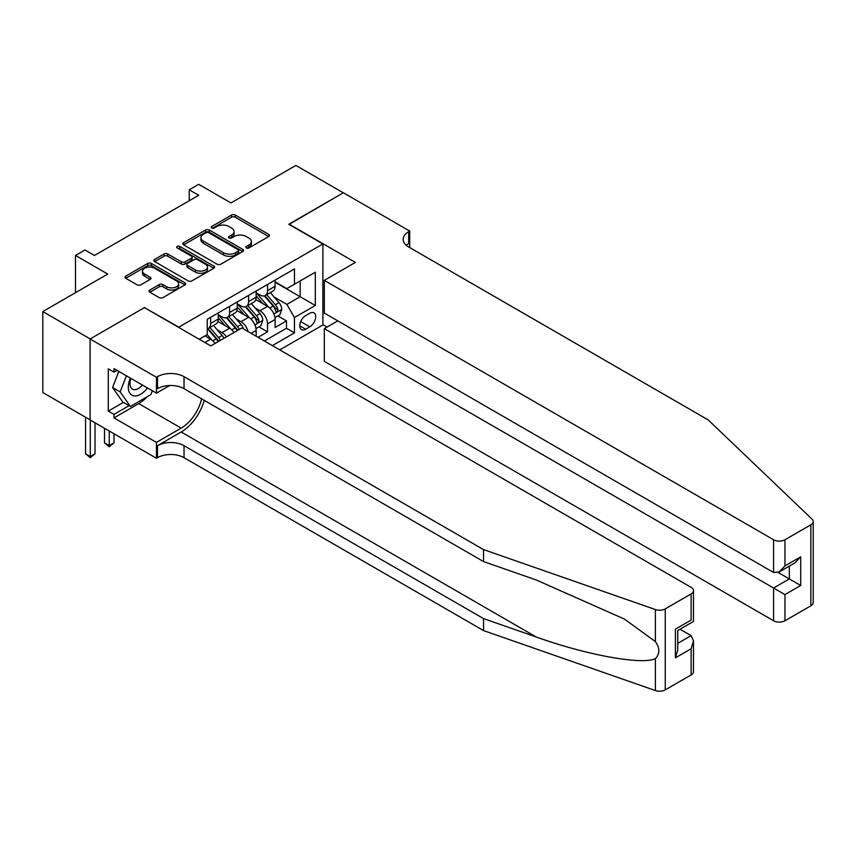 <?xml version="1.0" encoding="UTF-8"?>
<svg xmlns="http://www.w3.org/2000/svg" width="856" height="856" viewBox="0 0 856 856"><rect width="100%" height="100%" fill="white"/><g stroke="black" fill="none" stroke-linecap="round" stroke-linejoin="round"><path stroke-width="1.28" d="M246.357 247.94A1.84 1.059 0 0 0 248.957 247.94L268.731 236.534A2.632 1.519 0 0 0 269.501 235.454A2.632 1.519 0 0 0 268.731 234.384L235.24 215.049A2.632 1.519 0 0 0 231.516 215.049L211.742 226.455A1.84 1.059 0 0 0 211.207 227.215A1.84 1.059 0 0 0 211.742 227.964A1.84 1.059 0 0 0 214.353 227.964L216.91 226.487A8.421 4.858 0 0 1 228.82 226.487L231.612 228.103A8.421 4.858 0 0 1 234.073 231.537A8.421 4.858 0 0 1 231.612 234.972L229.055 236.449A1.84 1.059 0 0 0 228.509 237.198A1.84 1.059 0 0 0 229.055 237.957A1.84 1.059 0 0 0 231.655 237.957L234.212 236.481A8.421 4.858 0 0 1 246.121 236.481L248.914 238.086A8.421 4.858 0 0 1 251.386 241.531A8.421 4.858 0 0 1 248.914 244.966L246.357 246.442A1.84 1.059 0 0 0 245.822 247.191A1.84 1.059 0 0 0 246.357 247.94L246.357 246.442M149.832 290.034A2.632 1.519 0 0 0 149.062 291.104A2.632 1.519 0 0 0 149.832 292.185L159.227 297.61A2.632 1.519 0 0 0 162.95 297.61L184.907 284.93A2.632 1.519 0 0 0 185.677 283.85A2.632 1.519 0 0 0 184.907 282.78L151.416 263.445A2.632 1.519 0 0 0 147.692 263.445L125.736 276.124A2.632 1.519 0 0 0 124.965 277.194A2.632 1.519 0 0 0 125.736 278.264L137.088 284.823A2.632 1.519 0 0 0 140.801 284.823L150.207 279.398A2.632 1.519 0 0 0 150.977 278.318A2.632 1.519 0 0 0 150.207 277.248L144.578 273.995A7.041 4.066 0 0 1 142.513 271.127A7.041 4.066 0 0 1 146.858 267.372A7.041 4.066 0 0 1 154.529 268.249L176.582 280.982A7.041 4.066 0 0 1 178.637 283.85A7.041 4.066 0 0 1 174.292 287.605A7.041 4.066 0 0 1 166.62 286.728L162.95 284.609A2.632 1.519 0 0 0 159.227 284.609L149.832 290.034L149.832 292.185M144.696 307.786L178.818 327.153L322.894 243.971L288.772 224.272L343.267 192.803L295.876 165.443L230.949 202.936L198.72 184.329L189.24 189.797L198.72 195.275L94.46 255.463L84.979 249.995L75.499 255.463L75.499 292.677M144.696 307.454L90.19 338.923L42.8 311.563L107.728 274.07L75.499 255.463M217.092 264.194A2.632 1.519 0 0 0 220.816 264.194L242.772 251.514A2.632 1.519 0 0 0 243.543 250.444A2.632 1.519 0 0 0 242.772 249.374L209.281 230.029A2.632 1.519 0 0 0 205.558 230.029L183.601 242.708A2.632 1.519 0 0 0 182.831 243.778A2.632 1.519 0 0 0 183.601 244.859L217.092 264.194M177.92 248.347A1.84 1.059 0 0 1 179.792 248.604L179.792 246.41L213.84 266.077A2.632 1.519 0 0 1 214.61 267.147A2.632 1.519 0 0 1 213.84 268.228L191.883 280.896A2.632 1.519 0 0 1 188.16 280.896L154.669 261.562L154.669 259.411A2.632 1.519 0 0 0 153.898 260.492A2.632 1.519 0 0 0 154.669 261.562M154.669 259.411L164.063 253.986A2.632 1.519 0 0 1 167.787 253.986L181.365 261.829A2.632 1.519 0 0 0 185.089 261.829L191.327 258.234A2.632 1.519 0 0 0 192.097 257.153A2.632 1.519 0 0 0 191.327 256.083L177.181 247.919A1.84 1.059 0 0 1 176.646 247.17A1.84 1.059 0 0 1 177.781 246.186A1.84 1.059 0 0 1 179.792 246.41M90.094 419.857L42.8 392.551L42.8 311.563M258.063 337.328L267.532 331.861L267.532 323.868A10.721 6.195 -120 0 0 259.957 310.739L255.195 307.989M258.908 326.885L267.532 331.861M215.102 343.416A10.721 6.195 -120 0 0 210.662 339.19L204.98 335.905M234.062 332.47A10.721 6.195 -120 0 0 229.622 328.244L217.895 321.481M226.476 336.847A10.721 6.195 60 0 0 222.036 332.631L217.274 329.881M256.158 336.237L256.158 330.437A10.721 6.195 -120 0 0 248.582 317.309L236.855 310.535M248.133 331.604A10.721 6.195 60 0 0 240.996 321.685L236.235 318.935M309.808 313.253L305.635 315.661A8.314 4.794 120 0 0 300.21 322.99A8.314 4.794 120 0 0 301.483 329.646A8.314 4.794 120 0 0 305.635 329.239L309.808 326.832A8.314 4.794 120 0 0 315.243 319.502A8.314 4.794 120 0 0 313.97 312.847A8.314 4.794 120 0 0 309.808 313.253M279.762 349.869L322.894 324.97L322.894 243.971M272.369 345.599L294.453 332.845L294.453 317.523L286.867 304.394L274.155 297.043M199.191 339.244L207.248 334.6L207.248 319.277L294.453 268.923L294.453 284.245L315.308 272.208L315.308 305.485L294.453 317.523M218.248 314.676L222.036 316.87A10.721 6.195 60 0 0 227.396 317.394L234.983 313.018A10.721 6.195 -120 0 0 237.208 308.106L237.208 301.986M237.208 303.73L240.996 305.924A10.721 6.195 60 0 0 246.357 306.448L253.943 302.072A10.721 6.195 -120 0 0 256.158 297.16L256.158 291.04M264.408 340.998L286.493 328.255L286.493 320.914L275.118 327.484L275.118 319.491A10.721 6.195 -120 0 0 267.532 306.362L255.816 299.589M256.158 292.784L259.957 294.978A10.721 6.195 -120 0 0 265.317 295.513A10.721 6.195 -120 0 0 267.532 290.601L267.532 284.47M265.317 295.513L272.893 291.126A10.721 6.195 -120 0 0 275.118 286.225L275.118 280.094M210.662 317.309L210.662 323.429A10.721 6.195 60 0 1 208.447 328.34A10.721 6.195 60 0 1 207.248 328.779M208.447 328.34L216.022 323.964A10.721 6.195 -120 0 0 218.248 319.053L218.248 312.921M229.622 306.362L229.622 312.494A10.721 6.195 60 0 1 227.396 317.394M248.582 295.416L248.582 301.547A10.721 6.195 60 0 1 246.357 306.448M286.867 304.394L300.146 296.732L300.146 280.971L315.308 272.208M275.118 282.277L315.308 305.485M275.118 281.838L286.867 288.632L294.453 284.245M189.24 189.797L189.24 200.743M277.868 315.939L286.493 320.914M286.493 328.255L294.453 332.845M247.095 248.208L248.914 247.149A8.421 4.858 0 0 0 251.386 243.714L251.386 241.531M234.073 231.537L234.073 233.72A8.421 4.858 0 0 1 231.612 237.166L229.793 238.214M268.698 236.556L235.24 217.231A2.632 1.519 0 0 0 231.516 217.231L212.481 228.22M242.74 251.536L209.281 232.222A2.632 1.519 0 0 0 205.558 232.222L183.633 244.88L183.601 242.708M238.129 251.193A1.84 1.059 0 0 0 238.664 250.444A1.84 1.059 0 0 0 238.129 249.695L208.725 232.714A1.84 1.059 0 0 0 206.114 232.714L203.418 234.276A8.421 4.858 0 0 0 200.957 237.711A8.421 4.858 0 0 0 203.418 241.146L223.512 252.755A8.421 4.858 0 0 0 235.421 252.755L238.129 251.193L238.129 253.387A1.84 1.059 0 0 0 238.664 252.638L238.664 250.444M200.957 237.711L200.957 239.905A8.421 4.858 0 0 0 203.418 243.339L203.418 241.146M238.129 253.387L235.421 254.938A8.421 4.858 0 0 1 223.512 254.938L203.418 243.339M154.701 261.583L164.063 256.179L164.063 253.986M192.097 257.153L192.097 259.347A2.632 1.519 0 0 1 191.327 260.417L185.089 264.023A2.632 1.519 0 0 1 181.365 264.023L167.787 256.179A2.632 1.519 0 0 0 164.063 256.179M179.792 248.604L213.807 268.238M195.468 269.972A7.041 4.066 0 0 0 203.139 270.849A7.041 4.066 0 0 0 207.484 267.093A7.041 4.066 0 0 0 205.419 264.226L197.65 259.732A2.632 1.519 0 0 0 193.927 259.732L187.699 263.338A2.632 1.519 0 0 0 186.929 264.408A2.632 1.519 0 0 0 187.699 265.488L195.468 269.972L195.468 272.154A7.041 4.066 0 0 0 203.139 273.043A7.041 4.066 0 0 0 207.484 269.287L207.484 267.093M186.929 264.408L186.929 266.601A2.632 1.519 0 0 0 187.699 267.671L187.699 265.488M195.468 272.154L187.699 267.671M178.637 283.85L178.637 286.043A7.041 4.066 0 0 1 174.292 289.799A7.041 4.066 0 0 1 166.62 288.921L162.95 286.792A2.632 1.519 0 0 0 159.227 286.792L149.864 292.196M142.513 271.127L142.513 273.31A7.041 4.066 0 0 0 144.578 276.188L144.578 273.995M150.164 279.42L144.578 276.188M184.907 282.78L184.907 284.93L151.416 265.627A2.632 1.519 0 0 0 147.692 265.627L125.768 278.286M274.958 317.619L279.859 314.783L281.752 309.316A7.105 4.098 -120 0 0 278.981 302.639L270.325 292.613M268.591 307.058L258.319 295.16A20.512 11.845 -120 0 0 256.158 292.902M262.953 303.72L257.207 297.064A17.024 9.833 -120 0 0 256.158 295.919M264.344 295.898L273.107 306.041A7.105 4.098 60 0 1 275.643 310.931C276.713 312.354 277.472 311.926 277.922 309.615A7.105 4.098 -120 0 0 275.386 304.725L266.719 294.699M264.868 295.727L274.273 306.63A3.617 2.087 60 0 1 275.193 308.042L277.922 309.615M275.643 310.931L276.156 311.777M130.369 378.095A17.43 10.058 120 0 0 134.456 395.954A17.43 10.058 120 0 0 147.457 387.961M130.957 378.427A11.931 6.891 120 0 0 132.412 389.106A11.931 6.891 120 0 0 134.157 389.651A11.931 6.891 120 0 0 142.385 385.029M152.347 390.785L150.849 394.627L130.39 406.45L122.804 402.074L112.564 387.511L118.813 371.418M130.39 406.45L120.15 391.888L126.399 375.795M112.564 387.511L120.15 391.888M337.767 320.861L324.317 328.629L324.317 361.36L773.589 620.75L773.589 588.019L789.328 578.934L789.328 566.116M324.317 328.629L784.963 594.588L784.963 620.75L810.846 605.813L810.846 524.814A8.046 4.644 0 0 0 813.2 521.529A8.046 4.644 0 0 0 812.044 519.132L708.19 419.911L408.676 246.988A18.768 10.839 180 0 1 403.176 239.327A18.768 10.839 180 0 1 408.676 231.666L409.714 231.056L343.363 192.75L289.05 224.433M289.05 224.112L355.401 262.418L324.317 280.361L773.589 539.751A8.046 4.644 0 0 0 784.963 539.751L810.846 524.814M409.714 231.056L409.714 246.924L409.147 247.256M322.894 324.638L327.056 327.046M324.317 280.361L324.317 313.093L773.589 572.482L773.589 539.751M813.2 521.529L813.2 602.528A8.046 4.644 180 0 1 810.846 605.813M784.963 620.75A8.046 4.644 180 0 1 773.589 620.75M406.3 245.319A18.768 10.839 180 0 1 408.676 243.65L408.676 231.666M778.147 572.482L800.702 585.504L784.963 594.588M784.963 539.751L784.963 565.912L779.281 571.915L773.589 572.482M784.963 565.912L800.702 556.828L795.01 562.831L779.281 571.915M691.134 674.924L691.134 648.762L693.488 640.834L693.488 671.639A8.046 4.644 180 0 1 691.134 674.924L665.251 689.861A8.046 4.644 180 0 1 655.407 690.557L483.554 630.594L483.554 618.61L184.029 445.687A18.768 10.839 -0 0 0 157.493 445.687L181.183 432.002A34.914 20.159 120 0 0 204.252 400.341M483.554 618.61L536.241 636.992C586.617 655.15 642.877 665.315 655.407 658.532C659.976 653.856 659.976 648.206 655.407 641.593L624.484 619.113L536.241 579.972L483.554 561.59L184.029 388.667A18.768 10.839 -0 0 0 157.493 388.667L157.493 376.683L156.445 377.282L90.094 338.976L144.407 307.614L210.758 345.92L241.852 327.976L691.134 587.366A8.046 4.644 -0 0 1 693.488 590.651A8.046 4.644 -0 0 1 691.134 593.936L665.251 608.873L665.251 689.861M483.554 630.594L184.029 457.671A18.768 10.839 -0 0 0 157.493 457.671L156.445 458.27L90.094 419.964L90.094 338.976M483.554 561.59L483.554 549.606L184.029 376.683A18.768 10.839 -0 0 0 157.493 376.683M655.407 641.593L655.407 609.558L483.554 549.606M147.082 396.81A30.163 17.409 -60 0 1 138.726 403.604L113.987 417.889L113.987 414.39L129.053 405.68M117.015 370.391L113.987 372.135L108.295 368.85L108.295 411.105L113.987 414.39M113.987 372.135L113.987 368.636L156.445 393.15L156.445 377.282M156.445 458.27L156.445 442.402L181.183 428.118A30.163 17.409 120 0 0 201.609 398.81M113.987 417.889L156.445 442.402M680.028 629.224L691.134 635.634L693.488 640.834M169.681 385.51L156.445 393.15M655.407 609.558A8.046 4.644 -0 0 0 665.251 608.873M108.295 411.105L123.371 402.395M691.134 648.762L675.395 657.847L677.749 649.918L677.749 630.53L693.488 621.445L693.488 590.651M675.395 657.847L675.395 629.171C678.466 630.947 678.466 630.947 675.395 629.171L691.134 620.086C694.195 621.863 694.195 621.863 691.134 620.086L691.134 593.936M255.998 328.565L260.898 325.729L262.792 320.262A7.105 4.098 -120 0 0 260.031 313.585L251.364 303.559M249.631 317.993L239.359 306.106A20.512 11.845 -120 0 0 237.208 303.848M244.003 314.655L238.257 308.01A17.024 9.833 -120 0 0 237.208 306.865M245.394 306.833L254.157 316.977A7.105 4.098 60 0 1 256.682 321.877C257.752 323.3 258.512 322.862 258.961 320.561A7.105 4.098 -120 0 0 256.425 315.671L247.769 305.635M245.907 306.673L255.323 317.576A3.617 2.087 60 0 1 256.233 318.988L258.961 320.561M256.682 321.877L257.207 322.723M243.468 328.907A7.105 4.098 -120 0 0 241.071 324.531L232.415 314.505M230.671 328.939L220.399 317.052A20.512 11.845 -120 0 0 218.248 314.794M225.042 325.601L219.297 318.956A17.024 9.833 -120 0 0 218.248 317.811M239.284 329.453A7.105 4.098 -120 0 0 237.465 326.618L228.809 316.581M226.947 317.619L236.363 328.511A3.617 2.087 60 0 1 237.273 329.935L237.872 330.277M226.433 317.779L235.197 327.923A7.105 4.098 60 0 1 237.016 330.769M223.93 338.323A7.105 4.098 -120 0 0 222.111 335.477L213.454 325.451M211.721 339.885L207.184 334.632M206.082 336.547L205.344 335.691M220.334 340.399A7.105 4.098 -120 0 0 218.515 337.553L209.848 327.527M207.997 328.565L217.403 339.458A3.617 2.087 60 0 1 218.323 340.881L218.911 341.223M207.473 328.725L216.236 338.869A7.105 4.098 60 0 1 218.055 341.715M109.247 431.017L109.247 445.58L113.987 442.841L113.987 433.757M113.987 442.841L109.247 446.779L104.507 442.841L104.507 428.289M104.507 442.841L109.247 445.58L109.247 446.779M90.287 420.071L90.287 456.526L95.027 453.787L95.027 422.81M95.027 453.787L90.287 457.725L85.547 453.787L85.547 417.225M85.547 453.787L90.287 456.526L90.287 457.725M204.884 342.528L210.662 339.19M222.036 332.631L229.622 328.244M240.996 321.685L248.582 317.309M259.957 310.739L267.532 306.362M267.532 290.601L275.118 286.225M210.662 323.429L218.248 319.053M229.622 312.494L237.208 308.106M248.582 301.547L256.158 297.16M267.532 323.868L275.118 319.491M251.14 333.337L256.158 330.437M300.724 321.578L309.808 326.832M299.76 325.836L305.635 329.239M248.914 247.149L248.914 244.966M229.055 237.957L229.055 236.449M231.612 237.166L231.612 234.972M211.742 227.964L211.742 226.455M231.516 217.231L231.516 215.049M235.24 217.231L235.24 215.049M268.731 236.534L268.731 234.384M205.558 232.222L205.558 230.029M209.281 232.222L209.281 230.029M242.772 251.514L242.772 249.374M223.512 254.938L223.512 252.755M235.421 254.938L235.421 252.755M167.787 256.179L167.787 253.986M181.365 264.023L181.365 261.829M185.089 264.023L185.089 261.829M191.327 260.417L191.327 258.234M213.84 268.228L213.84 266.077M159.227 286.792L159.227 284.609M162.95 286.792L162.95 284.609M166.62 288.921L166.62 286.728M150.207 279.398L150.207 277.248M125.736 278.264L125.736 276.124M147.692 265.627L147.692 263.445M151.416 265.627L151.416 263.445M273.877 313.97L281.71 309.455M258.319 295.16L259.293 294.592M275.386 304.725L278.981 302.639M269.726 307.989L273.107 306.041M800.702 556.828L800.702 585.504M536.241 636.992L181.183 432.002M184.029 388.667L184.029 376.683M184.029 445.687L184.029 457.671M655.407 690.557L655.407 658.532M157.493 445.687L157.493 457.671M138.726 403.604L181.183 428.118M677.749 643.359L691.134 635.634M254.917 324.916L262.749 320.401M239.359 306.106L240.333 305.539M256.425 315.671L260.031 313.585M250.765 318.935L254.157 316.977M220.399 317.052L221.383 316.485M237.465 326.618L241.071 324.531M231.805 329.881L235.197 327.923M218.515 337.553L222.111 335.477M212.855 340.827L216.236 338.869"/></g></svg>
